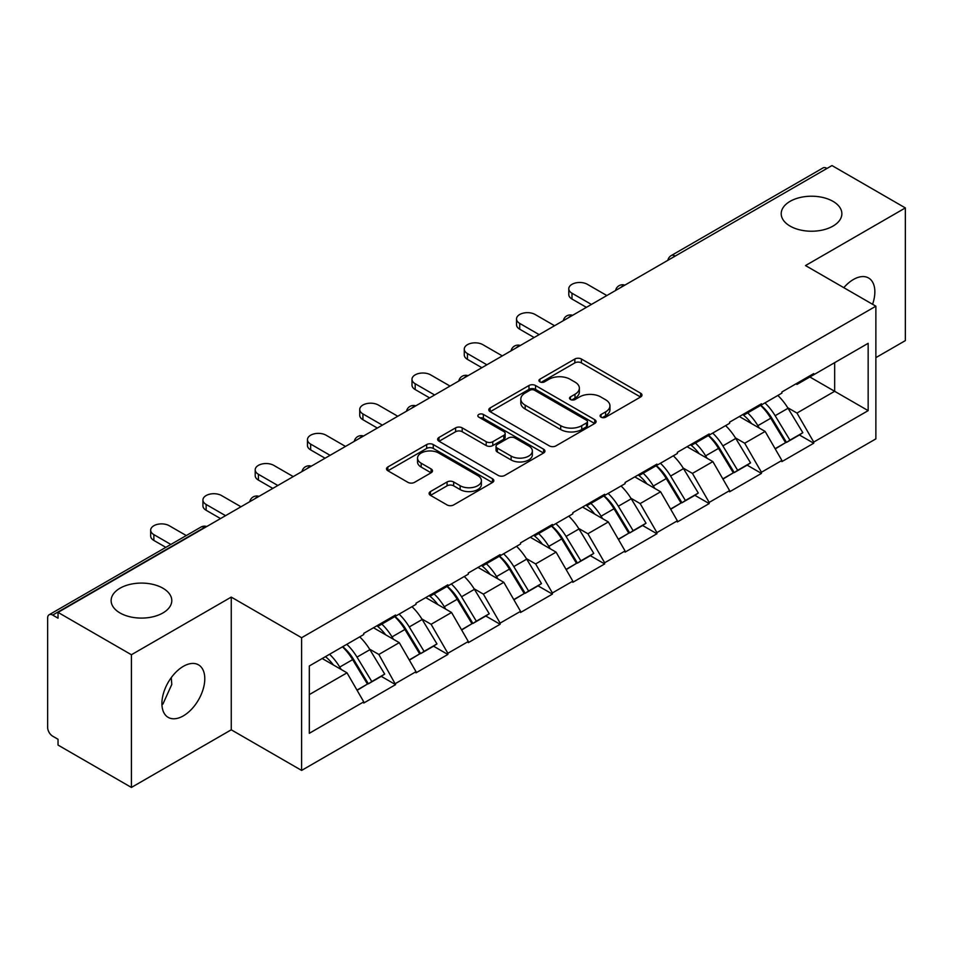 <?xml version="1.0" encoding="UTF-8"?>
<svg xmlns="http://www.w3.org/2000/svg" width="953" height="953" viewBox="0 0 953 953"><rect width="100%" height="100%" fill="white"/><g stroke="black" fill="none" stroke-linecap="round" stroke-linejoin="round"><path stroke-width="1.43" d="M162.903 588.204A30.329 17.511 0 0 0 129.858 584.415A30.329 17.511 0 0 0 111.132 600.581A30.329 17.511 0 0 0 120.018 612.97A30.329 17.511 0 0 0 153.064 616.758A30.329 17.511 0 0 0 171.79 600.581A30.329 17.511 0 0 0 162.903 588.204M832.982 201.345A30.329 17.511 0 0 0 799.936 197.545A30.329 17.511 0 0 0 781.21 213.722A30.329 17.511 0 0 0 790.097 226.099A30.329 17.511 0 0 0 823.142 229.899A30.329 17.511 0 0 0 841.868 213.722A30.329 17.511 0 0 0 832.982 201.345M601.057 417.176A3.252 1.882 0 0 0 605.667 417.176L640.607 396.996A4.646 2.68 0 0 0 641.965 395.102A4.646 2.68 0 0 0 640.607 393.196L581.413 359.019A4.646 2.68 0 0 0 574.838 359.019L539.898 379.199A3.252 1.882 0 0 0 538.933 380.521A3.252 1.882 0 0 0 539.898 381.855A3.252 1.882 0 0 0 544.497 381.855L549.023 379.246A14.879 8.589 0 0 1 570.061 379.246L575.004 382.093A14.879 8.589 0 0 1 579.353 388.169A14.879 8.589 0 0 1 575.004 394.244L570.478 396.853A3.252 1.882 0 0 0 569.525 398.187A3.252 1.882 0 0 0 570.478 399.51A3.252 1.882 0 0 0 575.076 399.51L579.603 396.901A14.879 8.589 0 0 1 600.652 396.901L605.584 399.748A14.879 8.589 0 0 1 609.944 405.823A14.879 8.589 0 0 1 605.584 411.899L601.057 414.507A3.252 1.882 0 0 0 600.104 415.842A3.252 1.882 0 0 0 601.057 417.176L601.057 414.507M171.254 677.631L171.79 684.445L162.903 704.076L161.915 704.589M183.345 666.35A30.329 17.511 -60 0 1 198.498 664.849A30.329 17.511 -60 0 1 203.156 689.15A30.329 17.511 -60 0 1 183.345 715.87A30.329 17.511 -60 0 1 168.181 717.371A30.329 17.511 -60 0 1 163.535 693.081A30.329 17.511 -60 0 1 183.345 666.35M843.798 287.675A30.329 17.511 -60 0 1 853.423 279.491A30.329 17.511 -60 0 1 868.576 277.99A30.329 17.511 -60 0 1 872.579 304.281M430.458 491.557A4.646 2.68 0 0 0 429.1 493.451A4.646 2.68 0 0 0 430.458 495.346L447.076 504.935A4.646 2.68 0 0 0 453.652 504.935L492.451 482.528A4.646 2.68 0 0 0 493.821 480.634A4.646 2.68 0 0 0 492.451 478.74L433.258 444.563A4.646 2.68 0 0 0 426.682 444.563L387.871 466.958A4.646 2.68 0 0 0 386.513 468.864A4.646 2.68 0 0 0 387.871 470.758L407.932 482.349A4.646 2.68 0 0 0 414.519 482.349L431.125 472.759A4.646 2.68 0 0 0 432.483 470.853A4.646 2.68 0 0 0 431.125 468.959L421.178 463.218A12.437 7.183 0 0 1 417.533 458.131A12.437 7.183 0 0 1 425.205 451.496A12.437 7.183 0 0 1 438.773 453.056L477.739 475.559A12.437 7.183 0 0 1 481.384 480.634A12.437 7.183 0 0 1 473.701 487.269A12.437 7.183 0 0 1 460.144 485.708L453.652 481.968A4.646 2.68 0 0 0 447.076 481.968L430.458 491.557L430.458 495.346M231.257 597.102L131.407 654.747L58.038 612.386L831.981 165.56L905.35 207.921L805.511 265.565L875.867 306.187L301.613 637.724L231.257 597.102L231.257 729.807L301.613 770.417L301.613 637.724M549.345 445.885A4.646 2.68 0 0 0 555.921 445.885L594.732 423.489A4.646 2.68 0 0 0 596.09 421.583A4.646 2.68 0 0 0 594.732 419.689L535.538 385.512A4.646 2.68 0 0 0 528.963 385.512L490.152 407.92A4.646 2.68 0 0 0 488.794 409.814A4.646 2.68 0 0 0 490.152 411.708L549.345 445.885M480.109 417.879A3.252 1.882 0 0 1 483.409 418.331L483.409 414.46L543.591 449.208A4.646 2.68 0 0 1 544.949 451.114A4.646 2.68 0 0 1 543.591 453.009L504.792 475.416A4.646 2.68 0 0 1 498.205 475.416L439.011 441.239L439.011 437.439A4.646 2.68 0 0 0 437.653 439.333A4.646 2.68 0 0 0 439.011 441.239M439.011 437.439L455.617 427.849A4.646 2.68 0 0 1 462.193 427.849L486.209 441.715A4.646 2.68 0 0 0 492.784 441.715L503.803 435.354A4.646 2.68 0 0 0 505.161 433.448A4.646 2.68 0 0 0 503.803 431.554L478.811 417.128A3.252 1.882 0 0 1 477.858 415.794A3.252 1.882 0 0 1 479.859 414.055A3.252 1.882 0 0 1 483.409 414.46M301.613 770.417L875.867 438.88L875.867 306.187M342.711 646.682A31.747 18.333 -120 0 1 353.587 659.393L368.382 683.813L381.271 676.368L395.59 684.635L378.841 654.461L369.55 649.1M395.59 684.635L363.76 703.016L363.76 701.849L309.32 733.286L309.32 665.968L363.76 634.531L363.76 633.376L395.59 614.995L395.59 616.162L416.02 604.357L416.02 603.201L447.85 584.82L447.85 585.988L468.292 574.183L468.292 573.027L500.122 554.646L500.122 555.802L520.552 544.008L520.552 542.853L552.383 524.472L552.383 525.627L572.824 513.834L572.824 512.666L604.655 494.297L604.655 495.453L625.085 483.659L625.085 482.492L656.915 464.123L656.915 465.278L677.357 453.485L677.357 452.318L709.187 433.949L709.187 435.104L729.617 423.311L729.617 422.143L761.447 403.774L761.447 404.93L781.889 393.124L781.889 391.969L813.719 373.588L813.719 374.755L868.159 343.318L868.159 410.636L813.719 442.073L796.97 413.054L787.678 407.693M760.839 405.275A31.747 18.333 -120 0 1 771.716 417.986L786.511 442.418L799.4 434.973L813.719 443.228L813.719 442.073M813.719 443.228L781.889 461.609L781.889 460.442L761.447 472.247L744.698 443.228L735.418 437.868M708.579 435.45A31.747 18.333 -120 0 1 719.444 448.16L734.239 472.593L747.14 465.147L761.447 473.403L761.447 472.247M761.447 473.403L729.617 491.784L729.617 490.616L709.187 502.422L692.438 473.403L683.146 468.042M656.307 465.636A31.747 18.333 -120 0 1 667.183 478.335L681.979 502.767L694.868 495.322L709.187 503.577L709.187 502.422M709.187 503.577L677.357 521.958L677.357 520.803L656.915 532.596L640.166 503.577L630.886 498.228M604.047 495.81A31.747 18.333 -120 0 1 614.911 508.509L629.707 532.941L642.608 525.496L656.915 533.751L656.915 532.596M656.915 533.751L625.085 552.132L625.085 550.977L604.655 562.77L587.906 533.751L578.614 528.403M551.775 525.985A31.747 18.333 -120 0 1 562.651 538.683L577.447 563.116L590.336 555.67L604.655 563.938L604.655 562.77M604.655 563.938L572.824 582.307L572.824 581.151L552.383 592.945L535.634 563.938L526.354 558.577M499.515 556.159A31.747 18.333 -120 0 1 510.379 568.87L525.174 593.29L538.076 585.845L552.383 594.112L552.383 592.945M552.383 594.112L520.552 612.481L520.552 611.326L500.122 623.119L483.374 594.112L474.082 588.751M447.243 586.333A31.747 18.333 -120 0 1 458.119 599.044L472.914 623.465L485.804 616.019L500.122 624.286L500.122 623.119M500.122 624.286L468.292 642.656L468.292 641.5L447.85 653.293L431.101 624.286L421.822 618.926M394.983 616.508A31.747 18.333 -120 0 1 405.847 629.218L420.642 653.639L433.544 646.194L447.85 654.461L447.85 653.293M447.85 654.461L416.02 672.83L416.02 671.674L395.59 683.48M377.829 625.251L378.841 625.835L395.59 616.162M378.841 654.461L399.271 642.656L373.481 627.765M416.02 671.674L399.271 642.656M430.101 595.077L431.101 595.649L447.85 585.988M431.101 624.286L451.543 612.481L425.741 597.591M468.292 641.5L451.543 612.481M482.361 564.903L483.374 565.474L500.122 555.802M483.374 594.112L503.803 582.307L478.013 567.416M520.552 611.326L503.803 582.307M534.633 534.728L535.634 535.3L552.383 525.627M535.634 563.938L556.075 552.132L530.273 537.242M572.824 581.151L556.075 552.132M586.893 504.542L587.906 505.126L604.655 495.453M587.906 533.751L608.336 521.958L582.545 507.067M625.085 550.977L608.336 521.958M639.165 474.368L640.166 474.951L656.915 465.278M640.166 503.577L660.608 491.784L634.805 476.881M677.357 520.803L660.608 491.784M691.425 444.193L692.438 444.777L709.187 435.104M692.438 473.403L712.868 461.609L687.077 446.707M729.617 490.616L712.868 461.609M743.697 414.019L744.698 414.603L761.447 404.93M744.698 443.228L765.14 431.435L739.337 416.532M781.889 460.442L765.14 431.435M826.954 168.455L675.177 256.083M673.044 257.322A7.112 4.098 120 0 1 674.843 255.892A7.112 4.098 60 0 0 671.293 255.535L823.058 167.907A7.112 4.098 60 0 1 826.62 168.264M795.958 383.845L796.97 384.428L813.719 374.755M796.97 413.054L834.661 391.29L834.661 362.664L868.159 343.318M809.859 376.983L868.159 410.636M875.867 357.637L905.35 340.614L905.35 207.921M131.407 654.747L131.407 787.44L58.038 745.079L58.038 739.278L52.677 736.181A7.112 4.098 -120 0 1 47.65 727.484L47.65 617.997A7.112 4.098 -120 0 1 49.127 614.745A7.112 4.098 -120 0 1 52.677 615.09L58.038 618.187L58.038 612.386M131.407 787.44L231.257 729.807M309.32 694.594L347.011 672.83L322.209 658.523M363.76 701.849L347.011 672.83M770.977 418.558L772.633 419.511M718.705 448.732L720.373 449.685M666.445 478.906L668.101 479.859M614.173 509.081L615.841 510.034M561.913 539.255L563.568 540.22M509.641 569.429L511.308 570.394M457.38 599.604L459.036 600.569M405.108 629.778L406.776 630.743M352.848 659.952L354.504 660.917M602.367 417.628L605.584 415.77A14.879 8.589 0 0 0 609.944 409.695L609.944 405.823M579.353 388.169L579.353 392.04A14.879 8.589 0 0 1 575.004 398.116L571.776 399.974M640.547 397.032L581.413 362.89A4.646 2.68 0 0 0 574.838 362.89L541.197 382.32M594.672 423.525L535.538 389.384A4.646 2.68 0 0 0 528.963 389.384L490.211 411.744M586.512 422.918A3.252 1.882 0 0 0 587.465 421.583A3.252 1.882 0 0 0 586.512 420.261L534.55 390.253A3.252 1.882 0 0 0 529.939 390.253L525.174 393.005A14.879 8.589 0 0 0 520.814 399.081A14.879 8.589 0 0 0 525.174 405.168L560.698 425.669A14.879 8.589 0 0 0 581.735 425.669L586.512 422.918L586.512 426.789A3.252 1.882 0 0 0 587.465 425.455L587.465 421.583M520.814 399.081L520.814 402.952A14.879 8.589 0 0 0 525.174 409.028L525.174 405.168M586.512 426.789L581.735 429.541A14.879 8.589 0 0 1 560.698 429.541L525.174 409.028M439.071 441.275L455.617 431.721L455.617 427.849M505.161 433.448L505.161 437.32A4.646 2.68 0 0 1 503.803 439.214L492.784 445.575A4.646 2.68 0 0 1 486.209 445.575L462.193 431.721A4.646 2.68 0 0 0 455.617 431.721M483.409 418.331L543.532 453.044M511.118 456.094A12.437 7.183 0 0 0 524.674 457.654A12.437 7.183 0 0 0 532.358 451.019A12.437 7.183 0 0 0 528.712 445.933L514.977 438.011A4.646 2.68 0 0 0 508.402 438.011L497.383 444.372A4.646 2.68 0 0 0 496.025 446.266A4.646 2.68 0 0 0 497.383 448.172L511.118 456.094L511.118 459.965A12.437 7.183 0 0 0 524.674 461.514A12.437 7.183 0 0 0 532.358 454.879L532.358 451.019M496.025 446.266L496.025 450.138A4.646 2.68 0 0 0 497.383 452.032L497.383 448.172M511.118 459.965L497.383 452.032M481.384 480.634L481.384 484.505A12.437 7.183 0 0 1 473.701 491.14A12.437 7.183 0 0 1 460.144 489.58L453.652 485.827A4.646 2.68 0 0 0 447.076 485.827L430.53 495.381M417.533 458.131L417.533 462.002A12.437 7.183 0 0 0 421.178 467.077L421.178 463.218M431.054 472.795L421.178 467.077M492.391 482.563L433.258 448.434A4.646 2.68 0 0 0 426.682 448.434L387.942 470.794M571.991 293.226L571.991 299.028A10.9 6.29 180 0 1 568.798 294.572L568.798 288.771A10.9 6.29 0 0 0 571.991 293.226L591.42 304.436M606.835 295.537L587.393 284.328A10.9 6.29 0 0 0 575.517 282.958A10.9 6.29 0 0 0 568.798 288.771M777.851 395.459A38.859 22.431 60 0 1 788.036 408.265L775.134 415.711A38.859 22.431 -120 0 0 764.949 402.905M775.134 415.711L789.93 440.143L802.831 432.698L788.036 408.265M786.511 442.418L789.93 440.143M799.4 434.973L802.831 432.698M742.732 414.567A31.747 18.333 60 0 1 751.5 423.549M747.7 412.875A38.859 22.431 60 0 1 757.873 425.669L759.338 428.088M775.23 448.923L785.57 442.657L770.774 418.224A38.859 22.431 -120 0 0 760.601 405.418M785.57 442.657L775.111 448.696M571.991 299.028L586.393 307.342M519.719 323.401L519.719 329.202A10.9 6.29 180 0 1 516.526 324.747L516.526 318.945A10.9 6.29 0 0 0 519.719 323.401L539.148 334.622M554.563 325.723L535.133 314.502A10.9 6.29 0 0 0 523.257 313.132A10.9 6.29 0 0 0 516.526 318.945M725.59 425.634A38.859 22.431 60 0 1 735.764 438.44L722.862 445.885A38.859 22.431 -120 0 0 712.689 433.079M722.862 445.885L737.658 470.317L750.559 462.872L735.764 438.44M734.239 472.593L737.658 470.317M747.14 465.147L750.559 462.872M690.472 444.753A31.747 18.333 60 0 1 699.228 453.735M695.428 443.05A38.859 22.431 60 0 1 705.613 455.844L707.066 458.262M722.97 479.097L733.31 472.831L718.514 448.398A38.859 22.431 -120 0 0 708.329 435.592M733.31 472.831L722.839 478.871M519.719 329.202L534.121 337.517M467.458 353.575L467.458 359.376A10.9 6.29 180 0 1 464.266 354.933L464.266 349.12A10.9 6.29 0 0 0 467.458 353.575L486.888 364.796M502.302 355.898L482.861 344.676A10.9 6.29 0 0 0 470.985 343.306A10.9 6.29 0 0 0 464.266 349.12M673.318 455.808A38.859 22.431 60 0 1 683.504 468.614L670.602 476.059A38.859 22.431 -120 0 0 660.417 463.253M670.602 476.059L685.398 500.492L698.299 493.046L683.504 468.614M681.979 502.767L685.398 500.492M694.868 495.322L698.299 493.046M638.2 474.928A31.747 18.333 60 0 1 646.968 483.91M643.168 473.224A38.859 22.431 60 0 1 653.341 486.03L654.806 488.436M670.698 509.271L681.038 503.005L666.242 478.573A38.859 22.431 -120 0 0 656.069 465.779M681.038 503.005L670.578 509.045M467.458 359.376L481.861 367.691M415.186 383.749L415.186 389.551A10.9 6.29 180 0 1 411.994 385.107L411.994 379.294A10.9 6.29 0 0 0 415.186 383.749L434.616 394.971M450.03 386.072L430.601 374.851A10.9 6.29 0 0 0 418.724 373.493A10.9 6.29 0 0 0 411.994 379.294M621.058 485.982A38.859 22.431 60 0 1 631.231 498.788L618.33 506.234A38.859 22.431 -120 0 0 608.157 493.44M618.33 506.234L633.126 530.666L646.027 523.221L631.231 498.788M629.707 532.941L633.126 530.666M642.608 525.496L646.027 523.221M585.94 505.102A31.747 18.333 60 0 1 594.696 514.084M590.896 503.398A38.859 22.431 60 0 1 601.081 516.204L602.534 518.611M618.437 539.446L628.777 533.18L613.982 508.759A38.859 22.431 -120 0 0 603.797 495.953M628.777 533.18L618.306 539.231M415.186 389.551L429.589 397.866M362.926 413.924L362.926 419.725A10.9 6.29 180 0 1 359.734 415.282L359.734 409.48A10.9 6.29 0 0 0 362.926 413.924L382.356 425.145M397.77 416.247L378.329 405.025A10.9 6.29 0 0 0 366.452 403.667A10.9 6.29 0 0 0 359.734 409.48M568.786 516.169A38.859 22.431 60 0 1 578.971 528.963L566.07 536.42A38.859 22.431 -120 0 0 555.885 523.614M566.07 536.42L580.865 560.841L593.767 553.395L578.971 528.963M577.447 563.116L580.865 560.841M590.336 555.67L593.767 553.395M533.668 535.276A31.747 18.333 60 0 1 542.436 544.258M538.636 533.573A38.859 22.431 60 0 1 548.809 546.379L550.274 548.785M566.165 569.62L576.505 563.354L561.71 538.933A38.859 22.431 -120 0 0 551.537 526.127M576.505 563.354L566.046 569.406M362.926 419.725L377.328 428.04M310.654 444.098L310.654 449.899A10.9 6.29 180 0 1 307.462 445.456L307.462 439.655A10.9 6.29 0 0 0 310.654 444.098L330.083 455.32M345.498 446.421L326.069 435.199A10.9 6.29 0 0 0 314.192 433.841A10.9 6.29 0 0 0 307.462 439.655M516.526 546.343A38.859 22.431 60 0 1 526.699 559.137L513.798 566.594A38.859 22.431 -120 0 0 503.625 553.788M513.798 566.594L528.593 591.015L541.495 583.57L526.699 559.137M525.174 593.29L528.593 591.015M538.076 585.845L541.495 583.57M481.408 565.451A31.747 18.333 60 0 1 490.164 574.433M486.364 563.747A38.859 22.431 60 0 1 496.549 576.553L498.002 578.959M513.905 599.794L524.245 593.528L509.45 569.108A38.859 22.431 -120 0 0 499.265 556.302M524.245 593.528L513.774 599.58M310.654 449.899L325.056 458.214M258.394 474.272L258.394 480.074A10.9 6.29 180 0 1 255.201 475.63L255.201 469.829A10.9 6.29 0 0 0 258.394 474.272L277.823 485.494M293.238 476.595L273.797 465.374A10.9 6.29 0 0 0 261.92 464.016A10.9 6.29 0 0 0 255.201 469.829M464.254 576.517A38.859 22.431 60 0 1 474.439 589.323L461.538 596.769A38.859 22.431 -120 0 0 451.353 583.963M461.538 596.769L476.333 621.189L489.234 613.744L474.439 589.323M472.914 623.465L476.333 621.189M485.804 616.019L489.234 613.744M429.136 595.625A31.747 18.333 60 0 1 437.904 604.607M434.103 593.922A38.859 22.431 60 0 1 444.277 606.727L445.742 609.134M461.633 629.981L471.973 623.715L457.178 599.282A38.859 22.431 -120 0 0 447.005 586.476M471.973 623.715L461.514 629.754M258.394 480.074L272.796 488.401M206.122 504.447L206.122 510.26A10.9 6.29 180 0 1 202.929 505.805L202.929 500.003A10.9 6.29 0 0 0 206.122 504.447L225.551 515.668M240.966 506.77L221.537 495.548A10.9 6.29 0 0 0 209.66 494.19A10.9 6.29 0 0 0 202.929 500.003M411.994 606.692A38.859 22.431 60 0 1 422.167 619.498L409.266 626.943A38.859 22.431 -120 0 0 399.093 614.137M409.266 626.943L424.061 651.375L436.962 643.918L422.167 619.498M420.642 653.639L424.061 651.375M433.544 646.194L436.962 643.918M376.876 625.799A31.747 18.333 60 0 1 385.631 634.781M381.831 624.096A38.859 22.431 60 0 1 392.017 636.902L393.47 639.308M409.373 660.155L419.713 653.889L404.918 629.456A38.859 22.431 -120 0 0 394.733 616.651M419.713 653.889L409.242 659.929M206.122 510.26L220.524 518.575M153.862 534.621L153.862 540.434A10.9 6.29 180 0 1 150.669 535.979L150.669 530.178A10.9 6.29 0 0 0 153.862 534.621L170.873 544.449M186.288 535.55L169.265 525.734A10.9 6.29 0 0 0 157.388 524.364A10.9 6.29 0 0 0 150.669 530.178M359.722 636.866A38.859 22.431 60 0 1 369.907 649.672L357.006 657.117A38.859 22.431 -120 0 0 346.821 644.311M357.006 657.117L371.801 681.55L384.702 674.093L369.907 649.672M368.382 683.813L371.801 681.55M381.271 676.368L384.702 674.093M325.461 656.641A31.747 18.333 60 0 1 333.371 664.956M329.571 654.27A38.859 22.431 60 0 1 339.744 667.076L341.21 669.482M357.101 690.329L367.441 684.063L352.646 659.631A38.859 22.431 -120 0 0 342.472 646.825M367.441 684.063L356.982 690.103M153.862 540.434L165.846 547.356M204.788 527.664L204.454 527.474A7.112 4.098 -120 0 0 200.892 527.116L49.127 614.745M204.442 527.474L52.677 615.09M620.772 287.496A7.112 4.098 120 0 1 622.571 286.067A7.112 4.098 -60 0 1 624.382 285.412M568.512 317.671A7.112 4.098 120 0 1 570.311 316.241A7.112 4.098 -60 0 1 572.11 315.586M518.051 346.416A7.112 4.098 -60 0 1 519.85 345.76M518.039 346.416A7.112 4.098 120 0 0 516.24 347.845M463.98 378.019A7.112 4.098 120 0 1 465.779 376.59A7.112 4.098 -60 0 1 467.578 375.935M411.708 408.194A7.112 4.098 120 0 1 413.507 406.764A7.112 4.098 -60 0 1 415.317 406.109M359.448 438.368A7.112 4.098 120 0 1 361.247 436.939A7.112 4.098 -60 0 1 363.045 436.283M307.176 468.542A7.112 4.098 120 0 1 308.975 467.113A7.112 4.098 -60 0 1 310.785 466.458M254.916 498.717A7.112 4.098 120 0 1 256.714 497.287A7.112 4.098 -60 0 1 258.513 496.644M204.454 527.474A7.112 4.098 -60 0 1 206.253 526.818M605.584 415.77L605.584 411.899M570.478 399.51L570.478 396.853M575.004 398.116L575.004 394.244M539.898 381.855L539.898 379.199M574.838 362.89L574.838 359.019M581.413 362.89L581.413 359.019M640.607 396.996L640.607 393.196M490.152 411.708L490.152 407.92M528.963 389.384L528.963 385.512M535.538 389.384L535.538 385.512M594.732 423.489L594.732 419.689M560.698 429.541L560.698 425.669M581.735 429.541L581.735 425.669M462.193 431.721L462.193 427.849M486.209 445.575L486.209 441.715M492.784 445.575L492.784 441.715M503.803 439.214L503.803 435.354M543.591 453.009L543.591 449.208M447.076 485.827L447.076 481.968M453.652 485.827L453.652 481.968M460.144 489.58L460.144 485.708M431.125 472.759L431.125 468.959M387.871 470.758L387.871 466.958M426.682 448.434L426.682 444.563M433.258 448.434L433.258 444.563M492.451 482.528L492.451 478.74M770.774 418.224L757.873 425.669M718.514 448.398L705.613 455.844M666.242 478.573L653.341 486.03M613.982 508.759L601.081 516.204M561.71 538.933L548.809 546.379M509.45 569.108L496.549 576.553M457.178 599.282L444.277 606.727M404.918 629.456L392.017 636.902M352.646 659.631L339.744 667.076M671.293 255.535A7.112 7.112 0 0 0 667.874 260.3M624.858 285.138A7.112 7.112 0 0 0 615.602 290.474M572.586 315.312A7.112 7.112 0 0 0 563.342 320.649M520.326 345.486A7.112 7.112 0 0 0 511.07 350.823M468.054 375.661A7.112 7.112 0 0 0 458.81 380.997M415.794 405.835A7.112 7.112 0 0 0 406.538 411.172M363.522 436.009A7.112 7.112 0 0 0 354.278 441.358M311.262 466.184A7.112 7.112 0 0 0 302.006 471.532M258.99 496.37A7.112 7.112 0 0 0 249.746 501.707M206.73 526.544A7.112 7.112 0 0 0 200.892 527.116"/></g></svg>
